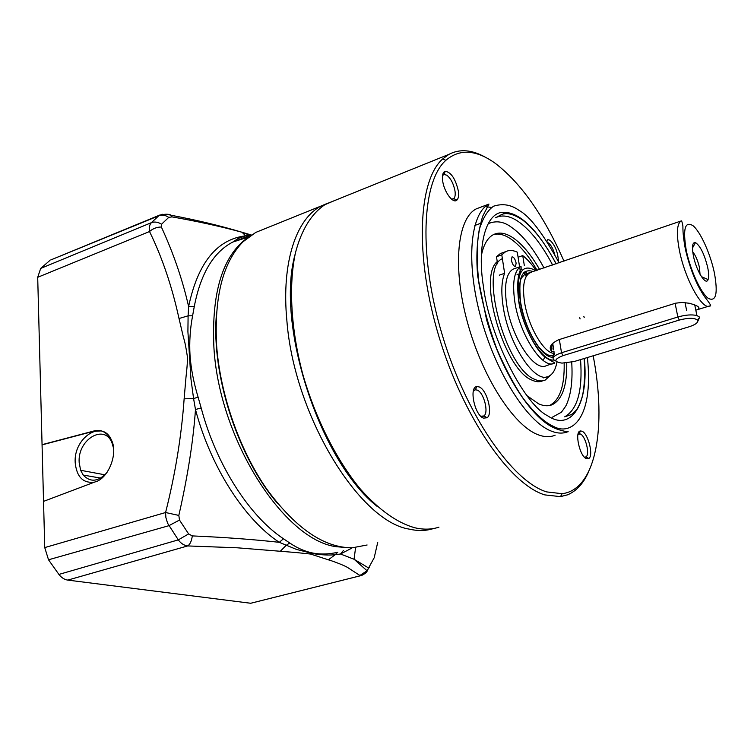 <?xml version="1.0" encoding="UTF-8"?>
<svg xmlns="http://www.w3.org/2000/svg" width="754" height="754" viewBox="0 0 754 754"><rect width="100%" height="100%" fill="white"/><g stroke="black" fill="none" stroke-linecap="round" stroke-linejoin="round"><path stroke-width="1.13" d="M110.876 438.809C101.187 419.394 73.43 438.31 75.193 462.673C76.71 477.046 83.157 483.531 94.533 482.126M107.049 472.494C98.369 481.787 90.423 482.645 83.213 475.067L80.621 470.289L79.17 462.485C77.417 439.431 104.514 423.39 111.96 442.796L113.392 447.716M248.443 237.067L232.901 242.006C213.523 252.006 200.639 273.532 194.268 306.586L192.6 315.785C190.112 328.848 189.245 342.052 190.027 355.388C190.988 368.621 193.674 382.523 198.085 397.094L201.167 407.923C216.144 464.643 249.555 516.396 283.485 538.761L289.696 542.974C297.321 548.167 305.125 551.542 313.099 553.116C321.072 554.567 329.319 554.265 337.83 552.22L335.172 554.746L340.488 553.992L343.381 550.533M349.451 547.781L336.397 546.716C284.211 540.335 218.849 439.233 213.891 347.076C211.44 291.666 222.93 255.022 248.358 237.142M277.67 503.549C238.189 457.895 211.299 375.294 216.36 315.144M250.582 235.286L242.458 232.694M51.856 259.499L162.572 214.268M167.756 214.438L171.252 215.286L172.006 216.888C197.294 221.308 220.554 226.407 241.78 232.194L251.346 234.994M192.6 315.785L188.104 315.832L188.613 306.529C182.581 279.857 173.495 253.353 161.375 227.02C156.955 227.011 153.005 228.509 149.518 231.525C148.896 227.633 149.509 224.683 151.365 222.675L158.849 215.691C162.025 214.522 165.333 215.078 168.764 217.369L172.006 216.888M49.679 260.63L40.688 268.424L151.365 222.675C154.579 221.497 157.972 222.015 161.554 224.211L161.375 227.02M361.232 575.556L250.733 603.266L67.766 580.099C64.458 579.628 61.508 577.734 58.906 574.425L48.52 559.788L44.74 547.592L37.7 277.302L40.688 268.424M194.268 306.586L188.632 306.539M37.7 277.302L149.518 231.525C162.148 257.35 171.987 286.35 179.009 318.518L183.571 337.849C184.749 341.213 185.984 347.292 187.294 356.105C187.812 362.335 186.285 374.191 185.974 377.339L184.136 398.809C181.488 436.057 175.305 473.955 165.588 512.522L178.83 515.425L179.49 520.053L188.623 533.926L192.308 535.906C191.591 541.08 190.055 544.426 187.689 545.934C184.014 545.453 180.885 543.427 178.302 539.873L167.567 523.182L165.889 517.574L165.588 512.522L44.74 547.592M198.085 397.094L193.59 398.612L190.969 379.092L187.906 331.628L188.104 315.832L179.009 318.518M283.485 538.761L279.3 542.324L296.426 549.402L312.279 553.417C319.696 554.982 329.319 555.34 335.172 554.746L328.339 559.826C332.382 560.872 344.578 565.557 347.471 567.404L359.903 575.481L367.066 570.769L374.191 557.762L377.735 542.333M184.136 398.809L193.59 398.612L195.475 409.516L201.167 407.923M43.534 501.382L94.929 481.976C109 478.639 119.132 451.231 110.64 438.753C105.918 431.458 100.018 428.951 92.93 431.25L42.064 444.662M42.073 444.869L93.355 431.363L101.366 430.911M67.766 580.099L187.689 545.934L237.227 547.79L296.567 552.578L310.573 554.049L328.339 559.826M361.863 575.387L250.686 603.266M351.336 548.384L340.488 553.992L354.116 559.279L368.395 567.856M289.696 542.974L286.058 545.462L280.479 551.108M178.83 515.425C187.737 476.255 193.278 440.949 195.475 409.516C210.668 467.16 244.72 519.713 279.3 542.324C253.617 539.459 224.617 537.319 192.308 535.906M377.264 506.481C319.885 461.505 275.229 324.286 295.153 254.164C275.229 324.286 319.885 461.505 377.264 506.481M327.745 203.194L321.289 205.946C296.36 218.49 281.27 262.232 286.859 320.459C294.013 415.586 359.441 521.57 409.262 529.129C418.065 531.136 426.18 530.929 433.616 528.497M264.107 229.046L255.729 232.43L243.193 241.638C222.939 262.138 214.079 296.822 216.634 345.69C220.215 394.502 239.404 449.497 266.388 488.573C295.436 528.271 324.126 548.007 352.467 547.772L367.113 544.991M584.275 358.47C589.166 403.531 571.268 432.089 547.64 415.774C523.361 403.814 489.063 334.663 483.352 285.964C477.197 247.689 485.124 213.731 502.173 212.326C518.931 211.29 536.942 228.462 556.216 263.843M588.346 472.315C583.266 483.644 576.329 491.156 567.536 494.831L560.495 496.641L544.831 494.897C510.317 484.69 463.399 417.923 438.988 336.708C414.389 255.521 418.197 180.347 442.711 158.924L448.884 154.382C459.846 148.623 472.192 149.688 485.915 157.558M334.267 200.696L324.955 204.683C311.779 213.297 301.496 229.584 295.474 252.722C288.518 285.05 290.808 328.772 302.599 373.55C315.285 418.234 336.51 460.242 360.61 489.346C379.149 510.015 397.188 522.814 414.709 527.753C423.475 529.779 431.561 529.581 438.96 527.159M593.181 355.784C606.744 426.133 596.489 489.582 562.107 493.7L546.678 491.91C512.701 481.683 466.556 415.774 442.475 335.719C418.225 255.691 421.816 181.544 445.859 160.31C459.761 148.529 476.349 149.622 495.604 163.58C521.306 183.467 544.105 215.993 564.001 261.176M555.161 435.181C550.071 437.348 544.265 437.16 537.772 434.615C513.389 425.388 481.815 376.218 467.122 321.138C452.268 266.058 457.489 218.198 476.349 208.83L480.882 207.114M485.303 206.605L491.589 207.463M451.533 199.141L453.776 198.651C455.086 197.331 455.501 194.815 455.011 191.092C453.625 183.844 450.892 178.538 446.811 175.192L443.974 174.457L442.551 175.55M458.366 191.082C458.95 195.512 458.47 198.509 456.915 200.083C453.211 204.202 443.955 191.789 442.655 180.762C442.004 175.277 442.871 172.11 445.246 171.252C451.156 172.27 455.529 178.877 458.366 191.082M479.12 386.915C486.961 389.62 493.229 413.786 487.084 417.744L483.55 418.131C474.7 415.435 468.734 386.99 476.877 386.576L479.12 386.915M480.816 416.246L483.88 415.963C489.073 412.664 483.804 392.325 477.197 390.082L475.303 389.809L473.314 391.203M581.937 431.203C588.139 433.258 593.784 455.652 588.799 458.517L586.546 458.724C579.685 456.717 574.162 431.062 580.514 430.968L581.937 431.203M584.407 457.169L585.99 456.896C590.203 454.502 585.462 435.652 580.241 433.955L577.998 434.313M546.952 241.468L547.79 239.621L550.005 240.234C555.227 245.37 558.026 252.449 558.403 261.487M554.774 254.616C553.229 248.952 551.099 245.05 548.394 242.901M583.85 316.388L584.199 317.632M503.295 212.996L504.473 213.806M476.245 386.755L476.547 387.254M511.382 260.196L512.004 256.888C513.757 256.916 515.142 258.99 516.132 263.108L515.51 266.435C513.747 266.407 512.371 264.324 511.382 260.196M519.6 266.869L517.282 252.166C512.946 250.13 509.073 249.96 505.661 251.657L501.787 254.833L504.624 273.306C501.551 280.922 501.033 291.732 503.041 305.747C508.215 344.078 535.189 384.549 548.724 376.274C552.842 374.276 555.585 369.535 556.952 362.033M519.449 273.221L520.543 272.844L520.241 270.978M519.666 272.562L520.543 272.844M543.144 360.431L545.095 356.472M545.726 354.408L545.868 353.833M552.126 343.833L551.419 350.789M536.245 270.705C531.796 264.202 527.291 259.159 522.739 255.597L524.332 265.559M525.67 274.013L526.009 276.143M518.073 257.227L522.739 255.597M504.624 273.306L499.289 275.163M497.565 263.796L496.49 256.709L501.787 254.833M503.031 252.599L500.392 253.532L496.49 256.709M554.162 352.212L551.334 351.034C548.554 347.245 551.004 343.475 558.667 339.734L675.593 303.193L682.078 302.429L689.401 303.278C699.42 306.03 701.559 308.339 695.819 310.214M707.695 267.434C704.396 254.183 700.325 245.898 695.471 242.581C692.398 242.109 691.71 246.539 693.397 255.879C696.262 270.818 705.933 286.247 708.081 279.583C708.977 277.152 708.845 273.108 707.695 267.434M700.042 274.352L699.467 267.576C697.874 260.677 695.622 255.436 692.728 251.864M553.804 360.026C542.201 361.826 522.965 329.866 518.875 300.95C516.141 272.694 521.834 262.646 535.943 270.809M514.991 268.471L513.078 269.131C506.245 273.344 504.068 284.889 506.537 303.777C511.099 337.292 534.709 372.796 546.584 365.53L552.682 363.673M552.767 357.123L553.69 353.306M553.888 352.165L554.011 351.289M552.041 349.074L551.542 344.597M527.932 274.164L524.944 271.628M522.475 270.036L518.375 268.481M523.71 272.722L527.018 275.201M519.421 275.672L516.914 274.088M675.122 303.315L677.837 317.01L561.523 352.749L559.345 339.526M679.269 320.064C688.459 317.698 694.575 317.736 697.591 320.177C698.468 322.429 695.64 324.625 689.109 326.784L574.218 361.515L561.994 363.117C553.54 361.816 553.879 359.319 562.993 355.634L679.269 320.064L677.837 317.01C685.461 314.852 691.814 314.361 696.903 315.53L699.665 317.161L697.846 321.223M555.585 360.912C550.844 358.621 552.823 355.897 561.523 352.749L562.993 355.634M489.186 223.288C496.613 220.536 503.842 221.723 510.854 226.86C522.428 234.748 533.483 248.471 544.03 268.028M481.278 256.002C483.465 244.871 487.489 237.764 493.361 234.664C498.941 231.912 505.321 232.835 512.513 237.444C521.872 243.674 530.91 254.371 539.628 269.536M566.754 362.976C567.131 385.435 562.371 399.3 552.475 404.587C548.441 406.349 543.832 406.114 538.648 403.861L526.65 395.445M549.393 405.529L549.807 405.35C559.836 399.988 564.623 385.916 564.171 363.145M537.112 270.403C528.375 255.267 519.327 244.579 509.949 238.368C504.049 234.598 498.639 233.306 493.729 234.475M542.739 380.808L542.578 380.855C539.534 382.212 536.037 381.986 532.107 380.167C504.435 370.308 477.263 277.368 497.235 261.6M550.561 375.172L545.236 380.054C542.201 381.42 538.724 381.185 534.803 379.366C505.265 368.697 478.507 267.793 502.371 258.669M571.711 362.174C572.776 379.441 571.221 393.136 567.046 403.267C566.669 404.851 564.765 407.848 561.334 412.259L552.305 417.245M188.613 306.529C197.878 262.882 216.898 239.301 245.663 235.813L249.97 235.521M168.764 217.369L161.554 224.211M48.52 559.788L168.896 525.689L179.49 520.053M58.906 574.425L178.302 539.873L188.623 533.926M366.029 572.116L369.545 566.97M104.957 474.813L80.621 470.289M587.404 357.528C594.095 421.882 569.393 435.51 553.69 426.491C545.887 423.022 535.632 414.813 523.135 398.357C514.435 385.643 505.783 369.469 497.178 349.837C489.11 328.386 483.041 306.284 478.96 283.513C476.566 261.892 476.688 243.844 479.318 229.376C483.06 217.699 487.857 209.961 493.691 206.162C502.795 203.288 511.269 204.72 519.12 210.46C529.732 216.068 543.059 233.533 559.091 262.863M579.751 317.698L580.08 318.942M567.753 431.759C562.823 433.767 557.215 433.493 550.948 430.958C526.867 421.571 495.435 372.033 480.59 316.661C465.595 261.289 470.439 213.325 488.96 204.07L476.349 208.83M580.561 359.601C582.748 390.534 577.441 409.611 564.633 416.839L569.911 415.049C571.589 414.775 573.869 412.9 576.763 409.422C578.375 407.273 580.08 403.418 581.871 397.839C583.558 392.843 585.669 376.783 584.105 358.527M496.415 217.35C502.814 214.664 510.053 216.021 518.139 221.412C530.26 229.885 541.758 244.437 552.644 265.069M531.118 272.467L529.572 272.995C524.03 276.454 522.324 286.011 524.473 301.666C528.017 326.341 544.143 353.833 554.35 353.372M680.947 221.026C681.493 220.243 682.125 221.761 682.832 225.578C683.133 226.831 682.191 232.421 685.49 249.715C690.447 270.234 697.073 286.256 705.367 297.773C710.249 303.947 711.757 306.633 709.872 305.841C702.775 311.214 684.868 279.112 679.363 250.177C676.31 233.806 676.838 224.089 680.947 221.026L524.803 274.333L521.815 277.566C519.77 279.546 519.346 287.651 520.533 301.864C523.7 319.705 529.76 334.719 538.714 346.897C548.054 358.056 552.314 355.445 552.889 355.209L554.501 354.295M714.377 272.825C718.11 293.674 716.064 302.175 708.223 298.33C700.758 292.891 690.202 269.913 686.215 250.083C682.7 228.688 685.028 220.611 693.19 225.842C700.711 232.251 710.428 253.947 714.377 272.825M553.511 357.076C542.691 359.526 524.209 329.3 520.307 301.77C517.696 277.689 522.079 267.651 533.474 271.657M514.699 301.053C519.355 334.653 542.889 370.327 554.614 363.089C554.539 361.967 555.679 363.928 545.444 357.396C536.311 351.128 521.834 323.966 518.648 300.855C516.858 285.191 517.687 274.381 521.165 268.433L521.023 266.369C514.275 270.563 512.164 282.119 514.699 301.053M686.64 310.563L685.037 302.58M251.393 234.984L232.901 242.006L238.141 238.509L245.663 235.813L242.034 232.27M159.839 215.031L50.706 259.979M159.82 215.041L159.82 215.041C165.512 213.891 169.32 213.976 171.252 215.286C196.671 220.074 220.187 225.71 241.789 232.185M354.144 559.298L367.066 570.769C367.405 571.777 365.643 573.323 361.779 575.406L361.769 575.425M355.596 547.564L354.06 559.251M100.687 478.102L83.213 475.067M255.729 232.43L321.289 205.946M488.96 204.07L482.673 216.304C477.348 233.787 475.699 253.787 477.725 276.313L486.519 319.47C501.401 372.071 531.033 417.707 553.7 427.688C557.979 430.034 569.543 432.551 568.082 431.627M448.884 154.382L326.416 203.872M445.859 160.31L442.711 158.924M453.776 198.651L456.915 200.083M483.88 415.963L487.084 417.744M585.99 456.896L588.799 458.517M451.966 199.49L453.324 198.971M482.607 416.519L483.286 416.321M567.536 494.831L560.533 496.584M562.107 493.7L560.495 496.641M443.974 174.457L445.246 171.252M475.303 389.809L476.877 386.576M579.044 433.767L580.514 430.968M442.636 174.985L443.475 174.655M473.54 390.346L474.671 390.007M578.064 434.031L578.629 433.88M495.453 217.812L500.468 215.173C503.22 213.514 509.355 211.167 522.758 220.121C534.52 229.282 545.632 243.872 556.084 263.891M474.822 225.455L480.091 223.504M546.471 376.953L543.389 377.877M505.661 251.657L500.392 253.532M696.819 309.856L708.666 306.209M692.455 248.104L695.471 242.581M701.409 276.624L708.081 279.583M552.691 343.221L553.794 349.96M513.078 269.131L521.023 266.369M696.903 315.53L694.745 304.908M697.591 320.177L699.665 317.161M549.807 405.35L552.475 404.587"/></g></svg>
